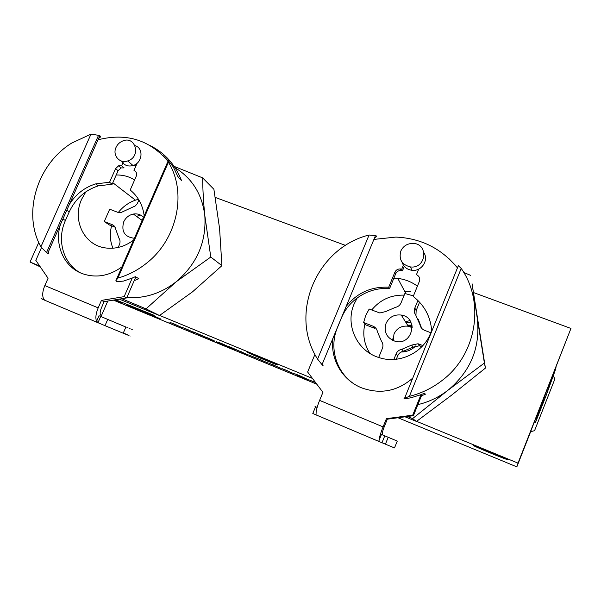 <?xml version="1.0" encoding="UTF-8"?>
<svg xmlns="http://www.w3.org/2000/svg" width="601" height="601" viewBox="0 0 601 601"><rect width="100%" height="100%" fill="white"/><g stroke="black" fill="none" stroke-linecap="round" stroke-linejoin="round"><path stroke-width="0.9" d="M526.919 440.916L556.098 366.678L526.919 440.916M142.97 218.629L141.445 219.966L142.97 218.629M38.749 242.481L30.05 262.036L39.696 266.01L30.05 262.036L40.282 266.874L30.05 262.036L38.749 242.481M159.626 315.435L312.46 378.42L159.626 315.435M416.613 421.339L518.009 463.123L570.95 328.454L473.468 292.544L570.95 328.454L516.83 466.864L530.66 431.691L516.83 466.864L397.99 417.748L516.83 466.864L518.009 463.123L416.613 421.339M345.567 245.426L215.286 197.436L345.567 245.426M113.371 300.117L316.817 384.204L113.371 300.117M193.657 331.94L214.827 341.15L193.657 331.94M296.361 374.355L302.641 377.105L297.089 375.122L308.583 379.87L300.53 376.061L294.768 373.762L302.596 377.037L297.097 375.107L308.418 379.779L297.089 375.122L308.583 379.87L296.361 374.355M182.666 327.575L194.792 332.804L182.666 327.575M255.448 357.633L267.558 362.809L255.448 357.633M268.572 363.049L280.69 368.233L268.579 363.034M315.563 382.536L309.455 380.012L315.563 382.536M124.617 303.25L130.409 306.375L127.367 305.21L146.298 312.58L148.56 313.842L145.592 312.738L160.414 318.861L155.419 316.667L150.821 314.068L154.036 315.277L115.55 299.756L154.036 315.277L150.821 314.068L154.217 315.382L150.821 314.045L155.419 316.667L160.414 318.861L134.744 307.787L146.306 312.565L134.744 307.787L142.039 311.265L127.367 305.21L130.417 306.367L124.625 303.227L119.607 301.987L124.625 303.227M115.001 299.846L121.905 302.919L115.001 299.846M115.001 300.057L115.52 300.312L115.001 300.057M277.144 364.612C281.816 367.031 257.942 357.295 249.648 353.411C238.387 348.234 264.718 358.782 275.04 363.59L277.144 364.612C281.816 367.031 257.942 357.295 249.648 353.411C238.387 348.234 264.718 358.782 275.04 363.59L277.144 364.612M507.357 459.532C508.025 460.276 484.496 450.75 476.458 447.039C463.987 441.404 492.963 452.793 504.524 458.097L507.357 459.532C508.025 460.276 484.496 450.75 476.458 447.039C463.987 441.404 492.963 452.793 504.524 458.097L507.357 459.532M254.967 357.512L248.664 354.906L254.967 357.512M281.809 368.518L293.919 373.694L281.809 368.518M170.211 322.436L182.358 327.665L170.211 322.436M229.582 346.769L247.657 354.71L229.582 346.769M216.428 341.811L232.797 348.572L221.1 343.269L216.428 341.811L232.797 348.572L221.1 343.269L216.428 341.811M220.221 343.194L224.714 345.027L220.221 343.194M273.913 365.153L277.392 366.873L273.921 365.138M271.712 364.266L273.628 365.032L271.712 364.266M287.24 370.659L290.606 372.312L287.24 370.659M260.684 359.699L264.305 361.449L260.684 359.699M258.528 358.827L260.413 359.556L258.528 358.827M187.384 329.431L191.659 331.451L187.392 329.408M182.291 327.327L182.674 327.56L182.291 327.327M174.846 324.255L179.233 326.335L174.853 324.232M172.945 323.466L174.568 324.134L172.945 323.466M169.805 322.166L170.218 322.421L169.805 322.166M185.446 328.649L187.099 329.31L185.446 328.649M285.002 369.758L286.955 370.539L284.994 369.773M248.882 354.996L255.643 357.858L248.882 354.996M127.682 305.316L141.445 311.002L127.682 305.316M115.039 299.846L119.614 301.972L115.039 299.846M226.637 345.898L220.079 343.216L226.637 345.898M219.921 343.231L216.48 341.811L219.921 343.231M193.913 332.045L202.011 335.831L193.913 332.045M207.578 337.77L214.587 341.03L207.578 337.77M204.573 336.447L205.309 337.071L204.573 336.447M197.924 333.78L205.444 337.274L197.917 333.795M229.815 346.867L234.585 349.309L229.815 346.867M234.465 348.933L244.314 353.328L234.465 348.933M239.949 351.052L242.969 352.614L239.949 351.052M294.663 373.739L302.641 377.105L294.663 373.739M301.394 376.797L305.939 378.495L301.394 376.797M98.181 307.87C95.807 313.677 95.281 318.162 96.588 321.302L99.015 315.743L107.729 319.409L105.002 325.659L44.722 300.237L43.67 298.952C42.1 295.745 42.491 291.282 44.827 285.58L98.181 307.87L101.441 300.402L124.152 296.639L132.235 278.053L123.46 281.095L116.744 281.651L115.858 280.787L117.879 278.098L168.408 162.217L168.288 160.587L173.223 166.823L178.377 177.588L181.472 180.495C175.304 164.704 164.937 153.105 150.385 145.69M123.318 332.969C132.588 336.951 132.551 337.033 123.213 333.217L125.887 327.049C135.172 330.971 135.18 330.963 125.887 327.049L107.729 319.409M43.941 299.396L43.768 299.786L44.557 300.132M43.768 299.786C39.951 298.119 39.974 298.066 43.843 299.629M123.213 333.217L105.002 325.659M134.196 280.682L138.846 278.699L135.315 276.693L132.235 278.053M135.803 276.978L126.706 297.916L104.131 301.649L101.291 308.163C99.819 311.942 99.766 314.413 101.133 315.57L100.84 316.517L103.515 317.636M175.041 167.717C192.17 178.317 202.086 194.221 204.798 215.428C206.564 241.745 197.045 263.847 176.243 281.734C161.158 293.431 144.698 298.697 126.871 297.54M168.408 162.217C187.242 192.29 177.445 239.228 146.479 263.253C137.757 270.217 128.223 275.16 117.879 278.098M48.275 251.992C49.027 253.705 48.801 254.208 47.607 253.494L46.517 252.578L98.534 135.323L90.984 134.136L40.891 246.868L46.517 252.578M40.891 246.868C22.102 213.31 37.134 164.156 71.812 143.023L90.984 134.136M98.534 135.323L99.826 135.728C100.96 136.54 100.585 137.389 98.699 138.275M85.89 191.802L81.698 199.141C71.835 219.891 84.095 245.486 105.731 247.973C115.692 249.212 124.993 246.575 133.617 240.069M134.601 179.969C129.072 176.499 122.942 174.838 116.218 174.996M133.309 165.44L135.954 165.899M210.778 257.033L204.798 215.428C203.461 201.876 202.747 189.36 202.65 177.881L213.888 189.262L219.59 228.688L221.912 265.657L210.778 257.033L176.243 281.734L146.02 308.861L159.49 315.525L119.329 299.133M221.912 265.657L192.515 291.838L159.49 315.525M146.02 308.861L121.793 298.727M202.65 177.881L174.155 166.387M121.567 161.06C124.091 165.343 127.915 166.838 133.039 165.538C142.497 162.939 143.97 148.184 135.06 145.637M116.038 147.41C112.207 155.223 119.614 163.915 127.675 160.933C141.656 156.816 135.39 134.774 122.168 141.22C119.381 142.52 117.338 144.586 116.038 147.41M112.943 248.221C109.998 241.106 109.555 233.646 111.598 225.826M118.299 212.476C122.912 206.661 128.622 202.56 135.428 200.163L138.47 199.277M136.585 216.42L140.311 214.978M138.929 200.013L137.201 203.799L135.255 205.94L121.079 212.521L117.646 212.273L109.69 209.208L104.258 221.559L112.214 224.654C114.325 225.563 115.535 227.223 115.85 229.612L118.938 238.131C120.208 240.1 120.373 242.256 119.434 244.607L118.187 247.454M115.107 227.193L109.48 224.999L104.258 221.559M143.496 217.427C140.784 214.542 137.404 213.415 133.339 214.054C128.937 215.023 125.722 217.622 123.708 221.852C121.192 231.287 124.49 236.726 133.587 238.176L134.466 238.131M178.489 177.693L177.858 176.243M168.16 160.88L162.886 155.434M123.521 161.429L121.597 165.801L124.099 167.889L121.071 167.912L118.104 170.722L112.147 184.237L98.399 185.844C85.132 190.111 75.418 198.773 69.273 211.822L65.411 220.522C56.524 239.746 63.128 263.561 80.384 272.824M167.98 161.278C149.679 139.83 126.36 132.663 98.023 139.793M41.522 247.529L35.827 260.361L48.072 278.255L44.827 285.58M144.18 215.857C142.798 205.084 138.132 196.474 130.199 190.021L136.202 176.318C137.126 173.554 136.382 171.57 133.985 170.376L137.148 163.164M60.37 224.706C54.18 244.69 63.841 266.852 82.202 273.583C95.875 278.346 109.119 276.099 121.935 266.859M121.597 165.801L118.555 165.831L115.557 168.656L109.562 182.261L95.739 183.883C84.613 187.354 75.824 194.198 69.363 204.43M126.706 297.916L124.152 296.639M104.131 301.649L101.441 300.402M112.147 184.237L109.562 182.261M96.821 321.67L98.166 322.249M96.588 321.302L98.789 323.083M378.976 440.571L381.462 434.433L388.216 437.28L385.421 444.169L379.779 441.818L378.976 440.571C379.178 437.828 380.546 433.268 383.085 426.898L386.428 418.664L412.707 415.163L420.993 394.654L410.941 397.779L405.465 398.688C403.895 398.763 403.609 398.613 404.593 398.238L409.379 396.344L461.215 268.429L458.368 265.665L458.202 266.078M385.421 444.169L394.496 447.933L397.269 441.089L388.216 437.28M317.133 407.403L315.037 406.546M315.578 406.757L312.798 413.473L315.983 414.855L316.088 414.006C315.931 411.167 317.103 406.622 319.597 400.379L383.085 426.898M421.451 395.796L425.388 394.211L424.509 393.227L420.993 394.654M484.391 363.034L485.42 368.097L451.231 395.443L416.478 421.436L412.587 418.627L447.97 390.244L484.391 363.034L477.164 317.613C480.717 346.792 470.981 370.997 447.97 390.244C438.94 397.178 428.911 401.979 417.875 404.631M461.215 268.429C485.165 302.483 476.683 354.703 441.923 380.621C432.149 388.148 421.301 393.385 409.379 396.344M322.279 364.026C323.428 365.941 323.346 366.152 322.023 364.649L375.467 235.637L369.074 235.006L317.583 359.105L322.023 364.649M317.583 359.105C288.578 313.865 316.509 247.912 369.074 235.006M375.467 235.637C377.233 236.02 376.947 236.696 374.626 237.68M457.609 267.535L448.481 258.197M357.279 297.848L354.117 303.986C344.906 324.818 356.949 351.209 379.239 357.648C399.026 364.259 422.976 353.05 430.511 333.39L431.668 330.159M417.417 286.159C411.572 281.869 405.029 279.285 397.794 278.398L393.888 278.128M416.478 421.436L405.036 416.809M412.587 418.627L407.486 416.485M477.164 317.613L472.063 283.755L485.42 368.097M470.508 275.311L463.769 272.501M401.994 262.066C403.564 266.806 406.892 269.556 411.985 270.315C421.263 271.652 428.911 260.564 424.021 252.878M400.799 251.083C398.673 259.519 401.896 264.801 410.468 266.927C426.289 269.06 428.964 243.623 413.015 243.42C407.305 243.45 403.233 246.012 400.799 251.083M404.864 291.665L408.087 291.688M404.683 291.335L410.626 291.538M405.382 321.633L409.957 320.656M369.923 353.396C364.123 344.29 362.448 334.479 364.897 323.969M371.711 309.988C380.102 299.779 390.935 294.828 404.218 295.121M415.892 345.8C411.805 349.895 406.869 351.976 401.092 352.021M392.34 340.234L393.077 338.25M410.04 326.689L412.181 326.719M407.839 325.562L412.001 325.524M407.598 325.179L411.918 325.156M401.746 315.81L402.97 315.472M421.804 346.717L420.272 346.116L418.987 344.072L422.864 345.583M430.782 332.714L424.569 330.325C422.022 329.243 420.482 327.365 419.956 324.69L415.794 315.179C414.194 312.986 413.871 310.604 414.818 308.043L417.913 300.462M418.341 319.349L421.496 328.101M419.581 302.183L416.155 310.582L415.937 315.36M413.435 295.91L404.886 293.476L401.062 302.829C399.943 305.316 398.035 306.833 395.345 307.381L385.714 311.558L379.817 312.978L369.187 309.019L365.701 315.495L363.628 322.519L372.958 326.155C375.445 327.222 376.94 329.078 377.436 331.737L381.47 341.24C383.04 343.449 383.348 345.838 382.394 348.407L378.69 357.467M372.958 326.155L374.874 328.424L365.663 324.84L363.628 322.519M393.843 359.451L396.134 353.831C397.261 351.315 399.184 349.797 401.904 349.264L411.655 345.094L418.011 343.764L418.987 344.072M396.307 359.248L397.742 355.739L396.134 353.831M420.272 346.116L419.31 345.815L413.037 347.123L403.429 351.232C400.747 351.758 398.846 353.26 397.742 355.739M386.052 323.368C383.648 332.075 386.683 338.04 395.173 341.285C412.481 346.199 419.055 317.591 401.273 315.052C394.248 314.293 389.17 317.065 386.052 323.368M412.241 327.673L408.252 326.23C401.671 325.502 396.915 328.086 394.001 333.991L393.212 340.639M382.086 434.696L382.454 433.689C382.138 432.923 382.784 430.474 384.4 426.357L387.314 419.175L413.405 415.697L422.082 394.233M404.3 266.363L402.475 270.796L401.175 270.495C398.621 270.405 396.78 271.494 395.668 273.786L389.568 288.638C369.315 286.797 348.903 299.358 341.383 318.087L337.424 327.65C329.01 347.19 335.906 371.666 353.681 383.686M457.459 267.903C441.487 248.491 420.963 238.221 395.879 237.079L373.905 239.408M314.947 354.395L307.629 372.004L322.932 392.318L319.597 400.379M431.736 331.324C430.707 316.877 424.539 305.248 413.218 296.436L419.378 281.358C420.279 278.308 419.295 276.084 416.433 274.687L418.717 269.098M333.059 338.01C329.836 358.609 342.074 380.26 361.84 387.93C380.538 394.526 397.516 391.243 412.774 378.082M403.399 265.161L401.716 269.256L400.409 268.955C397.832 268.857 395.984 269.962 394.865 272.261L388.712 287.218C371.208 286.414 357.002 292.852 346.101 306.518M413.405 415.697L412.707 415.163M387.314 419.175L386.428 418.664M402.475 270.796L401.716 269.256M389.568 288.638L388.712 287.218M549.847 382.431L550.599 382.717M554.715 370.111L546.054 395.713L553.205 376.038L554.941 378.825L534.567 430.669L530.488 431.736M553.205 376.038C556.128 367.872 556.751 365.581 555.091 369.164M546.054 395.713L535.521 422.398L539.871 407.778M547.526 388.336L535.521 422.398M115.858 280.787L168.288 160.587M114.213 225.984L112.214 224.654M118.104 170.722L115.557 168.656M69.273 211.822L66.779 210.252M65.411 220.522L62.902 219.004M379.997 441.923L315.923 414.848M404.593 398.238L458.368 265.665M421.226 327.004L419.956 324.69M416.155 310.582L414.818 308.043M403.429 351.232L401.904 349.264M413.037 347.123L411.655 345.094M395.668 273.786L394.865 272.261M249.821 352.997L249.648 353.411L249.821 352.997M476.638 446.581L476.458 447.039L476.638 446.581M101.006 316.584L107.782 301.048M47.607 253.494L99.826 135.736M133.039 165.538L127.675 160.933M112.815 182.727L135.428 200.163M142.159 220.484L133.339 214.054M136.457 164.749L135.811 164.193M121.071 167.912L118.555 165.831M98.399 185.844L95.739 183.883M100.698 316.449L97.978 322.684M44.617 300.177L98.339 322.88M411.985 270.315L410.468 266.927M397.794 278.398L405.923 293.656M410.866 322.196L406.081 322.752M419.31 345.815L418.011 343.764M408.252 326.23L401.273 315.052M401.175 270.495L400.409 268.955M384.783 435.838L381.981 442.742M315.983 414.863L379.779 441.818"/></g></svg>
